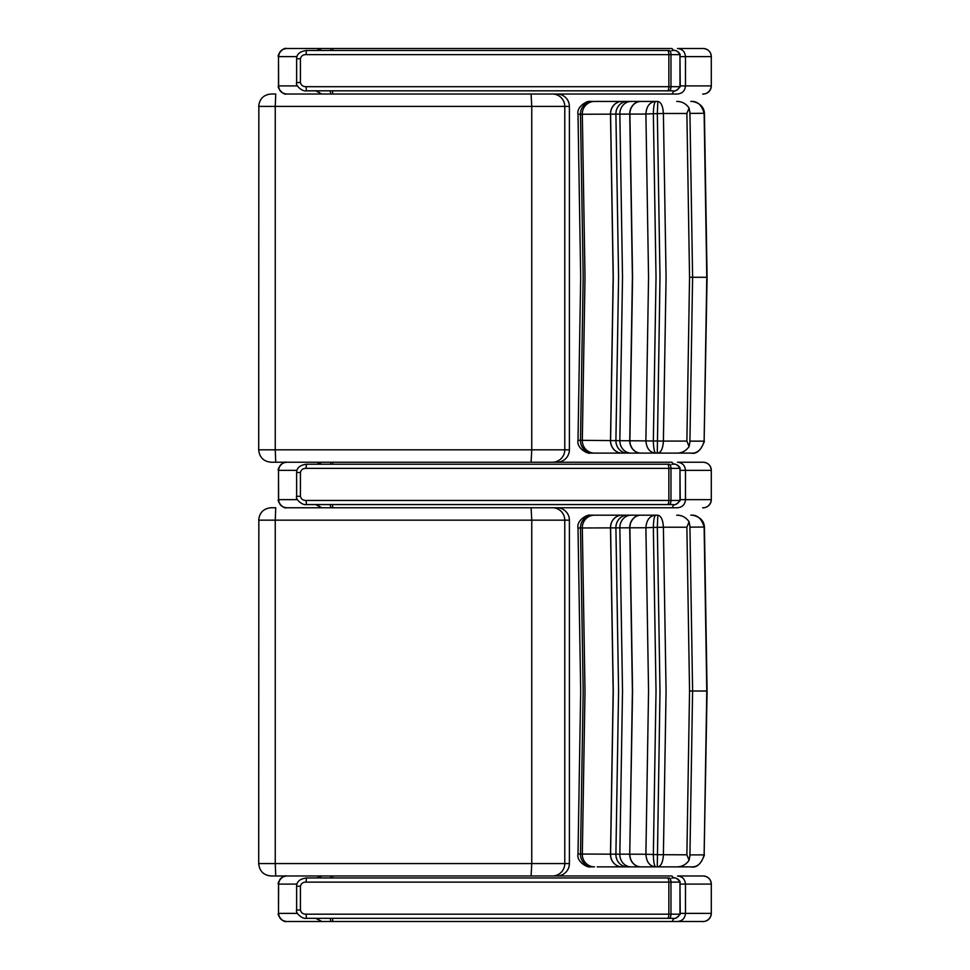 <?xml version="1.0" encoding="UTF-8"?>
<svg xmlns="http://www.w3.org/2000/svg" width="970" height="970" viewBox="0 0 970 970"><rect width="100%" height="100%" fill="white"/><g stroke="black" fill="none" stroke-linecap="round" stroke-linejoin="round"><path stroke-width="1.45" d="M596.404 101.438L657.818 101.438C661.103 102.117 662.959 106.13 663.395 113.478L686.881 113.478L689.076 107.985L689.912 112.508L692.604 277.274L689.937 113.49M689.937 113.405L704.414 113.308C703.917 102.48 691.234 101.001 690.785 101.438C697.321 100.916 701.771 104.905 704.123 113.405A4.062 1.079 -92.1 0 1 704.135 113.623L704.123 113.248M689.076 107.985C685.984 103.608 681.874 101.426 676.745 101.438M657.818 101.438L657.333 113.635L663.395 113.478L666.075 277.274L663.395 441.071L577.999 440.295C576.313 448.019 587.662 454.263 590.403 453.111L655.344 453.111C649.597 452.359 646.444 448.176 645.887 440.538M657.272 101.438L655.902 101.438C654.398 101.814 653.55 105.9 653.356 113.708L657.333 113.635M653.356 440.816L656.023 277.274L653.356 113.708L645.887 114.011C646.444 106.385 649.597 102.189 655.344 101.438L590.948 101.438M590.403 101.438C587.638 100.286 576.325 106.542 577.999 114.254L645.899 114.048L648.554 277.274L645.899 440.513M704.135 113.623L706.778 277.274L704.135 440.926A4.062 1.079 -87.9 0 1 704.123 441.144L689.937 441.144M689.937 441.059L692.592 277.274L689.912 442.041L689.076 446.564L686.881 441.071L689.549 277.274L686.881 113.478M653.356 440.841C653.55 448.637 654.398 452.735 655.902 453.111L657.272 453.111L660 277.274L657.333 113.648M640.988 453.111A12.416 11.094 -90 0 1 629.894 440.428L632.573 277.274L629.894 114.12A12.416 11.094 90 0 1 640.988 101.438M704.123 441.301L704.123 441.144C701.771 449.643 697.321 453.633 690.761 453.111L621.952 453.111A12.416 11.47 -90 0 1 610.494 440.404L613.173 277.274L610.494 114.145A12.416 11.47 90 0 1 621.952 101.438M657.272 453.111L690.882 453.111C696.46 454.396 700.97 450.432 704.414 441.241L704.135 440.926M676.745 453.111C681.874 453.123 685.984 450.941 689.076 446.564M704.135 440.853L707.081 277.274L704.426 113.648M597.18 453.111L592.828 453.111A12.416 12.343 -90 0 1 580.496 440.319L583.188 277.274L580.496 114.23A12.416 12.343 90 0 1 592.828 101.438M657.818 453.111C661.103 452.432 662.959 448.419 663.395 441.071L686.881 441.071M594.513 453.111A12.416 12.198 -90 0 1 582.315 440.344L585.007 277.274L582.315 114.205A12.416 12.198 90 0 1 594.513 101.438M622.049 453.111A12.416 11.47 -90 0 1 610.579 440.404L613.27 277.274L610.579 114.145A12.416 11.47 90 0 1 622.049 101.438M627.444 101.438A12.416 11.555 90 0 0 615.901 114.145L618.581 277.274L615.901 440.404A12.416 11.555 -90 0 0 627.444 453.111M631.094 453.111A12.416 11.264 -90 0 1 619.842 440.428L622.522 277.274L619.842 114.133A12.416 11.264 90 0 1 631.094 101.438M640.818 101.438A12.416 11.082 90 0 0 629.736 114.12L632.404 277.274L629.736 440.441A12.416 11.082 -90 0 0 640.818 453.111M531.087 94.005L531.754 106.409L531.754 449.825L275.25 449.825L275.25 106.409L564.783 106.409A12.416 12.392 -90 0 0 552.9 94.017M271.151 462.229L556.962 462.229A12.44 12.416 -0 0 0 569.39 449.825L569.39 106.409A12.44 12.416 0 0 0 557.471 94.017L677.496 94.017C682.346 93.532 685.002 90.828 685.475 85.906L685.475 56.612L711.301 56.612A8.112 8.112 90 0 0 703.189 48.5L677.496 48.5C682.346 48.973 685.002 51.677 685.475 56.612L680.237 56.612M271.115 94.005L275.747 94.005L275.25 106.409L258.699 106.409C259.439 98.879 263.573 94.733 271.115 94.005L271.151 94.005M310.267 462.229L288.054 462.229M275.747 462.229L275.25 449.825L258.844 449.825M531.087 462.229L531.754 449.825L564.783 449.825A12.416 12.392 90 0 1 552.391 462.229M596.404 515.179L657.818 515.179C661.103 515.87 662.959 519.884 663.395 527.219L686.881 527.219L689.076 521.739L689.912 526.249L692.604 691.016L689.937 527.231M689.937 527.159L704.414 527.049C703.917 516.222 691.234 514.743 690.785 515.179C697.321 514.658 701.771 518.647 704.123 527.146A4.062 1.079 -92.1 0 1 704.135 527.365L704.123 526.989M689.076 521.739C685.984 517.349 681.874 515.167 676.745 515.179M657.818 515.179L657.333 527.377L663.395 527.219M704.123 855.043L704.123 854.897C701.771 863.385 697.321 867.374 690.761 866.865L621.952 866.865L657.272 866.865L660 691.016L657.333 527.377L653.356 527.45C653.55 519.653 654.398 515.555 655.902 515.179L655.344 515.179C649.597 515.931 646.444 520.126 645.887 527.753L653.356 527.45M657.272 515.179L590.948 515.179M590.403 515.179C587.638 514.027 576.325 520.284 577.999 527.995L645.887 527.753M704.135 527.365L706.778 691.016L704.135 854.679A4.062 1.079 -87.9 0 1 704.123 854.897L689.937 854.885M689.937 854.8L692.592 691.016L689.912 855.795L689.076 860.305L686.881 854.825L689.549 691.016L686.881 527.219M657.272 866.865L657.818 866.865C661.103 866.174 662.959 862.16 663.395 854.825L666.075 691.016L663.395 527.231M657.333 854.643L645.899 854.255C646.444 861.918 649.597 866.113 655.344 866.865L655.902 866.865C654.398 866.477 653.55 862.391 653.356 854.582L656.023 691.016L653.356 527.486M640.988 866.865A12.416 11.094 -90 0 1 629.894 854.182L645.899 854.255L648.554 691.016L645.899 527.789M640.818 515.179A12.416 11.082 90 0 0 629.736 527.862L632.404 691.016L629.736 854.182L632.573 691.016L629.894 527.862A12.416 11.094 90 0 1 640.988 515.179M657.818 866.865L690.882 866.865C696.46 868.138 700.97 864.173 704.414 854.982L704.135 854.679M676.745 866.865C681.874 866.865 685.984 864.682 689.076 860.305M704.135 854.594L707.081 691.016L704.426 527.389M597.18 866.865L621.952 866.865A12.416 11.47 -90 0 1 610.494 854.158L577.999 854.036C576.313 861.76 587.662 868.017 590.403 866.865L592.828 866.865A12.416 12.343 -90 0 1 580.496 854.061L583.188 691.016L580.496 527.971A12.416 12.343 90 0 1 592.828 515.179M640.818 866.865A12.416 11.082 -90 0 1 629.736 854.182L610.494 854.158L613.173 691.016L610.494 527.886A12.416 11.47 90 0 1 621.952 515.179M686.881 854.825L657.333 854.667M594.513 866.865A12.416 12.198 -90 0 1 582.315 854.085L585.007 691.016L582.315 527.959A12.416 12.198 90 0 1 594.513 515.179M622.049 866.865A12.416 11.47 -90 0 1 610.579 854.158L613.27 691.016L610.579 527.886A12.416 11.47 90 0 1 622.049 515.179M627.444 515.179A12.416 11.555 90 0 0 615.901 527.898L618.581 691.016L615.901 854.146A12.416 11.555 -90 0 0 627.444 866.865M631.094 866.865A12.416 11.264 -90 0 1 619.842 854.17L622.522 691.016L619.842 527.874A12.416 11.264 90 0 1 631.094 515.179M531.087 507.746L531.754 520.162L531.754 863.567L275.25 863.567L275.25 520.162L564.783 520.162A12.416 12.392 -90 0 0 552.9 507.759M271.151 875.983L556.962 875.983A12.44 12.416 -0 0 0 569.39 863.567L569.39 520.162A12.44 12.416 0 0 0 557.471 507.759L677.496 507.759C682.346 507.274 685.002 504.57 685.475 499.647L685.475 470.353L711.301 470.353A8.112 8.112 90 0 0 703.189 462.241L677.496 462.241C682.346 462.726 685.002 465.43 685.475 470.353L680.237 470.353M271.115 507.746L275.747 507.746L275.25 520.162L258.699 520.162C259.439 512.621 263.573 508.486 271.115 507.746L271.151 507.746M310.267 875.983L275.747 875.983L275.25 863.567L258.844 863.567M531.087 875.983L531.754 863.567L564.783 863.567A12.416 12.392 90 0 1 552.391 875.983M679.97 86.694L670.973 86.694L670.973 54.623A4.135 1.916 -90 0 0 669.057 50.488L667.457 50.488A4.135 1.382 90 0 1 668.851 54.623L680.237 54.623C676.927 47.954 669.688 51.361 672.186 50.488L672.161 50.488C675.181 49.676 677.787 51.046 679.97 54.623L679.97 86.694C677.787 90.271 675.181 91.641 672.161 90.828L669.057 90.828A4.135 1.916 -90 0 0 670.973 86.694L668.851 86.694A4.135 1.382 90 0 1 667.457 90.828L669.057 90.828M297.972 82.547L296.626 82.547C295.147 85.542 302.652 91.92 306.411 90.828L667.457 90.828L306.411 90.828L331.303 90.828L306.411 90.828L306.096 86.694C303.028 86.718 301.137 85.348 300.433 82.547L300.433 58.758C301.137 55.969 303.028 54.587 306.096 54.623L668.851 54.623L668.851 86.694L306.096 86.694M667.457 50.488L306.411 50.488L306.096 54.623M286.186 94.005C281.494 93.326 278.923 90.622 278.487 85.906L278.487 56.612C278.984 51.689 281.688 48.985 286.611 48.5L286.732 48.5C281.797 48.985 279.105 51.689 278.62 56.612L296.965 56.612M315.686 90.828L321.87 94.017L677.496 94.017M297.45 85.906L278.62 85.906C279.105 90.828 281.797 93.532 286.732 94.017L321.87 94.017M677.496 48.5L703.25 48.5C708.148 49.009 710.828 51.713 711.301 56.612L711.301 85.906A8.112 8.112 -90 0 1 703.189 94.017A8.112 8.112 -90 0 0 711.301 85.906L711.301 56.612A8.112 8.112 90 0 0 703.189 48.5M330.406 50.488A8.112 1.661 90 0 1 331.497 48.5L671.579 48.5L321.87 48.5L316.766 50.488M321.955 48.5L286.732 48.5M679.97 500.435L670.973 500.435L670.973 468.364A4.135 1.916 -90 0 0 669.057 464.23L667.457 464.23A4.135 1.382 90 0 1 668.851 468.364L680.237 468.364C676.927 461.696 669.688 465.115 672.186 464.23L672.161 464.23C675.181 463.417 677.787 464.8 679.97 468.364L679.97 500.435C677.787 504.012 675.181 505.394 672.161 504.57L669.057 504.57A4.135 1.916 -90 0 0 670.973 500.435L668.851 500.435A4.135 1.382 90 0 1 667.457 504.57L669.057 504.57M297.972 496.3L296.626 496.3C295.147 499.295 302.652 505.661 306.411 504.57L667.457 504.57L306.411 504.57L331.303 504.57L306.411 504.57L306.096 500.435C303.028 500.471 301.137 499.089 300.433 496.3L300.433 472.511C301.137 469.71 303.028 468.34 306.096 468.364L668.851 468.364L668.851 500.435L306.096 500.435M667.457 464.23L306.411 464.23L306.096 468.364M286.186 507.746C281.494 507.067 278.923 504.376 278.487 499.647L278.487 470.353C278.984 465.442 281.688 462.738 286.611 462.241L286.732 462.241C281.797 462.726 279.105 465.43 278.62 470.353L296.965 470.353M315.686 504.57L321.87 507.759L677.496 507.759M297.45 499.647L278.62 499.647C279.105 504.57 281.797 507.274 286.732 507.759L321.87 507.759M677.496 462.241L703.25 462.241C708.148 462.751 710.828 465.454 711.301 470.353L711.301 499.647A8.112 8.112 -90 0 1 703.189 507.759A8.112 8.112 -90 0 0 711.301 499.647L711.301 470.353A8.112 8.112 90 0 0 703.189 462.241M330.406 464.23A8.112 1.661 90 0 1 331.497 462.241L671.579 462.241L321.87 462.241L316.766 464.23M321.955 462.241L286.732 462.241M672.186 918.311L672.186 918.311C674.271 919.39 676.951 918.008 680.225 914.177L670.973 914.177L670.973 882.118A4.135 1.916 -90 0 0 669.057 877.971L667.457 877.971A4.135 1.382 90 0 1 668.851 882.118L680.237 882.118C676.927 875.437 669.688 878.856 672.186 877.971L672.161 877.971C675.181 877.159 677.787 878.541 679.97 882.118L679.97 914.177C677.787 917.753 675.181 919.136 672.161 918.311L669.057 918.311A4.135 1.916 -90 0 0 670.973 914.177L668.851 914.177A4.135 1.382 90 0 1 667.457 918.311L669.057 918.311M297.972 910.042L296.626 910.042C295.147 913.037 302.652 919.402 306.411 918.311L667.457 918.311L306.411 918.311L331.303 918.311L306.411 918.311L306.096 914.177C303.028 914.213 301.137 912.831 300.433 910.042L300.433 886.253C301.137 883.464 303.028 882.082 306.096 882.118L668.851 882.118L668.851 914.177L306.096 914.177M667.457 877.971L306.411 877.971L306.096 882.118M330.406 877.971A8.112 1.661 90 0 1 331.497 875.983L671.592 875.983L321.87 875.983L316.766 877.971M315.686 918.311L321.87 921.5L703.189 921.5L286.611 921.5C281.688 921.015 278.984 918.311 278.487 913.388L278.487 884.094C278.984 879.184 281.688 876.48 286.611 875.983L286.732 875.983C281.797 876.468 279.105 879.172 278.62 884.094L296.965 884.094M297.45 913.388L278.62 913.388C279.105 918.311 281.797 921.015 286.732 921.5L321.87 921.5M278.487 913.388L278.62 884.094L278.487 913.388C276.777 914.019 282.609 922.87 286.611 921.5L286.732 921.5M677.496 921.5C682.346 921.027 685.002 918.323 685.475 913.388L685.475 884.094L711.301 884.094A8.112 8.112 90 0 0 703.189 875.983L677.496 875.983C682.346 876.468 685.002 879.172 685.475 884.094L680.237 884.094M677.496 875.983L703.25 875.983C708.148 876.504 710.828 879.196 711.301 884.094L711.301 913.388A8.112 8.112 -90 0 1 703.189 921.5L703.189 921.5A8.112 8.112 -90 0 0 711.301 913.388L711.301 884.094A8.112 8.112 90 0 0 703.189 875.983M321.955 875.983L286.732 875.983M689.549 277.274L706.778 277.274M569.39 449.825L564.783 449.825L564.783 106.409L569.39 106.409M258.844 106.409L258.699 449.825C259.439 457.355 263.573 461.502 271.115 462.229M689.549 691.016L706.778 691.016M569.39 863.567L564.783 863.567L564.783 520.162L569.39 520.162M258.844 520.162L258.699 863.567C259.439 871.109 263.573 875.243 271.115 875.983M672.186 90.828L672.186 90.828C674.271 91.895 676.951 90.525 680.225 86.694L679.97 54.623M297.972 58.758L300.433 58.758M319.542 50.488L306.411 50.488C299.972 51.361 296.711 54.114 296.626 58.758L296.626 82.547L300.433 82.547M278.487 56.612L278.62 85.906L278.487 56.612C276.692 56.102 282.743 47.021 286.611 48.5M322.016 94.017A8.112 5.032 -90 0 1 318.027 90.828M331.497 94.017A8.112 1.661 -90 0 1 330.176 90.828M332.819 94.017L332.516 90.828M671.579 94.017A8.112 2.401 -90 0 0 673.495 90.804M703.189 94.017C700.51 94.223 710.282 95.157 711.301 85.906L680.237 85.906M671.579 48.5A8.112 2.401 90 0 1 673.168 50.501M332.819 48.5L332.564 50.488M331.497 48.5L322.016 48.5A8.112 5.032 90 0 0 318.718 50.488M672.186 504.57L672.186 504.57C674.271 505.649 676.951 504.267 680.225 500.435L679.97 468.364M297.972 472.511L300.433 472.511M319.542 464.23L306.411 464.23C299.972 465.103 296.711 467.867 296.626 472.511L296.626 496.3L300.433 496.3M278.487 470.353L278.62 499.647L278.487 470.353C276.692 469.856 282.743 460.762 286.611 462.241M322.016 507.759A8.112 5.032 -90 0 1 318.027 504.57M331.497 507.759A8.112 1.661 -90 0 1 330.176 504.57M332.819 507.759L332.516 504.57M671.579 507.759A8.112 2.401 -90 0 0 673.495 504.545M703.189 507.759C700.51 507.965 710.282 508.911 711.301 499.647L680.237 499.647M671.579 462.241A8.112 2.401 90 0 1 673.168 464.242M332.819 462.241L332.564 464.23M331.497 462.241L322.016 462.241A8.112 5.032 90 0 0 318.718 464.23M680.237 914.177L679.97 882.118M297.972 886.253L300.433 886.253M319.542 877.971L306.411 877.971C299.972 878.844 296.711 881.609 296.626 886.253L296.626 910.042L300.433 910.042M322.016 921.5A8.112 5.032 -90 0 1 318.027 918.311M331.497 921.5A8.112 1.661 -90 0 1 330.176 918.311M332.819 921.5L332.516 918.311M671.579 921.5A8.112 2.401 -90 0 0 673.495 918.287M703.189 921.5C700.51 921.706 710.282 922.652 711.301 913.388L680.237 913.388M332.564 877.971L332.819 875.983L671.579 875.983A8.112 2.401 90 0 1 673.168 877.995M331.497 875.983L322.016 875.983A8.112 5.032 90 0 0 318.718 877.971M577.999 114.254L580.69 277.274L577.999 440.295M577.999 527.995L580.69 691.016L577.999 854.036M278.487 85.906C276.777 86.524 282.609 95.387 286.611 94.017M278.487 499.647C276.777 500.265 282.609 509.129 286.611 507.759M278.487 884.094C276.692 883.597 282.743 874.516 286.611 875.983"/></g></svg>
